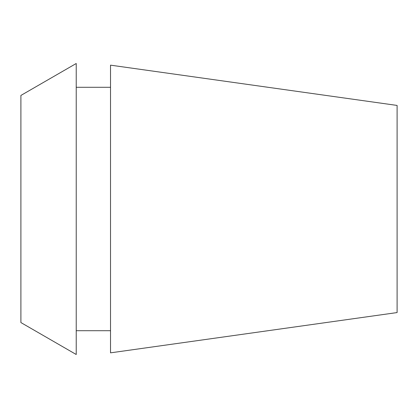 <?xml version="1.0" encoding="UTF-8"?>
<svg xmlns="http://www.w3.org/2000/svg" width="418" height="418" viewBox="0 0 418 418"><rect width="100%" height="100%" fill="white"/><g stroke="black" fill="none" stroke-linecap="round" stroke-linejoin="round"><path stroke-width="0.63" d="M20.9 95.44L20.9 322.56L76.222 354.501L76.222 63.499L20.9 95.44M110.524 87.289L76.222 87.289M110.524 330.711L76.222 330.711M110.524 65.156L110.524 352.844L397.1 312.57L397.1 105.43L110.524 65.156"/></g></svg>
